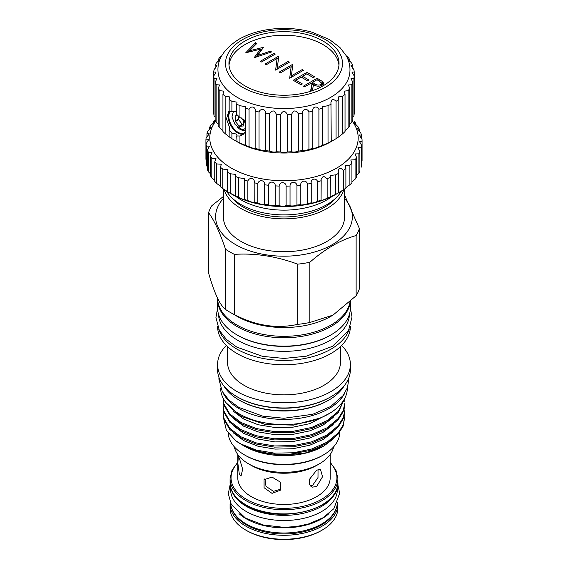 <?xml version="1.0" encoding="UTF-8"?>
<svg xmlns="http://www.w3.org/2000/svg" width="568" height="568" viewBox="0 0 568 568"><rect width="100%" height="100%" fill="white"/><g stroke="black" fill="none" stroke-linecap="round" stroke-linejoin="round"><path stroke-width="0.85" d="M217.587 326.43A66.399 38.34 -0 0 0 237.034 353.537A66.399 38.34 -0 0 0 309.39 361.844A66.399 38.34 -0 0 0 350.385 326.43M218.694 329.057A66.399 38.34 -0 0 0 237.034 349.178A66.399 38.34 -0 0 0 303.674 358.678A66.399 38.34 -0 0 0 349.277 329.057M227.527 346.608L227.527 362.27A56.459 32.596 -0 0 0 244.062 385.317A56.459 32.596 -0 0 0 305.591 392.381A56.459 32.596 -0 0 0 340.445 362.27L340.445 346.608M226.32 345.436A66.399 38.34 -0 0 0 217.587 364.443A66.399 38.34 -0 0 0 237.034 391.551A66.399 38.34 -0 0 0 309.397 399.865A66.399 38.34 -0 0 0 350.385 364.443A66.399 38.34 -0 0 0 341.652 345.436M330.938 396.741L330.256 397.139A65.434 37.779 -0 0 1 237.715 397.139L237.034 396.741A66.399 38.34 -0 0 0 330.938 396.741A66.399 38.34 -0 0 0 350.385 369.633L350.385 364.443M328.9 400.035L328.212 400.433A62.544 36.111 -0 0 1 239.76 400.433L239.071 400.035A63.517 36.671 -0 0 0 328.9 400.035A63.517 36.671 -0 0 0 344.165 385.835M272.029 477.077L264.056 479.697L264.077 487.706L272.029 493.372L280.407 490.191L280.322 482.104L272.029 477.077M316.653 470.176L309.496 479.293L309.432 484.298L312.322 487.152L316.653 486.471L322.546 476.73L320.473 469.338L316.653 470.176M237.786 454.506L237.786 477.787A46.2 26.675 0 0 0 251.319 496.652A46.2 26.675 0 0 0 301.665 502.431A46.2 26.675 0 0 0 330.185 477.787L330.185 454.506M234.321 446.824A50.005 28.869 0 0 0 248.621 463.871L251.319 465.419A46.2 26.675 0 0 0 251.319 465.426A46.2 26.675 0 0 0 316.653 465.419L319.344 463.871A50.005 28.869 0 0 0 333.65 446.824M251.319 465.426L248.628 463.871A50.005 28.869 0 0 0 319.344 463.871M220.618 387.987A63.367 36.586 -0 0 0 259.746 421.775A63.367 36.586 -0 0 0 328.794 413.838A63.367 36.586 -0 0 0 347.353 387.987M223.103 392.964A63.367 36.586 -0 0 0 328.794 408.69A63.367 36.586 -0 0 0 344.868 392.964M323.426 454.94L322.397 455.529A54.322 31.361 180 0 1 245.575 455.529L244.545 454.94A55.778 32.206 -0 0 0 323.426 454.94A55.778 32.206 -0 0 0 339.763 432.163L339.763 432.149M243.686 445.731L244.545 446.228A55.778 32.206 -0 0 0 323.426 446.228L305.818 452.859L284.043 455.366L262.238 452.881L243.331 445.525M333.622 438.652L324.285 445.731M289.595 454.293C271.135 455.28 255.607 452.291 242.997 445.333L240.939 444.148A60.875 35.145 -0 0 0 289.595 454.293L311.619 450.175L327.026 443.352L338.223 434.094L343.157 426.121L344.861 416.45L343.157 424.97L338.223 432.944L327.026 442.202L311.619 449.025L293.507 452.781L274.465 453.143L256.353 450.105L240.939 443.998L235.677 440.676A60.875 35.145 -0 0 0 240.939 444.148L244.545 446.228M235.677 440.676L226.383 430.345L223.735 418.872M344.499 398.828L338.223 411.395L327.026 420.647L311.619 427.47L293.507 431.226L274.465 431.588L256.353 428.549L240.939 422.443L229.749 413.909L223.863 403.805L223.11 398.487L223.863 404.956L229.749 415.059L240.939 423.593L256.353 429.699L274.465 432.738L293.507 432.376L311.619 428.62L327.026 421.797L338.223 412.545L344.733 398.388M344.648 413.433L344.861 416.45M223.11 412.858L223.863 419.326L229.749 429.429L240.939 437.964L256.353 444.07L274.465 447.108L293.507 446.746L311.619 442.99L327.026 436.167L338.223 426.909L343.157 418.935L344.861 410.415L343.157 417.785L338.223 425.759L327.026 435.017L311.619 441.84L293.507 445.596L274.465 445.958L256.353 442.919L240.939 436.813L229.749 428.279L223.863 418.176L223.11 412.858L223.352 409.84M344.648 406.248L344.861 409.265M223.11 405.673L223.863 412.141L229.749 422.244L240.939 430.778L256.353 436.884L274.465 439.923L293.507 439.561L311.619 435.805L327.026 428.982L338.223 419.731L343.157 411.75L344.861 403.23L343.157 410.6L338.223 418.573L327.026 427.832L311.619 434.655L293.507 438.411L274.465 438.773L256.353 435.734L240.939 429.628L229.749 421.094L223.863 410.991L223.11 405.673L223.352 402.655M344.648 399.063L344.861 402.08M230.629 487.323L230.629 489.708A53.357 30.807 -0 0 0 246.256 511.491A53.357 30.807 -0 0 0 304.405 518.172A53.357 30.807 -0 0 0 337.342 489.708L337.342 487.323M231.389 489.73A53.357 30.807 -0 0 0 246.256 506.344A53.357 30.807 -0 0 0 300.181 513.912A53.357 30.807 -0 0 0 336.583 489.73M322.106 530.136L321.076 530.732A52.455 30.289 180 0 1 246.895 530.732L245.866 530.136A53.91 31.126 0 0 0 322.106 530.136A53.91 31.126 0 0 0 337.896 508.126L337.896 504.164A53.91 31.126 180 0 1 304.618 532.919A53.91 31.126 180 0 1 245.866 526.174A53.91 31.126 180 0 1 230.076 504.164L230.175 502.254M230.665 503.333A53.357 30.807 -0 0 0 246.256 523.966A53.357 30.807 -0 0 0 303.482 530.86A53.357 30.807 -0 0 0 337.3 503.333M238.986 513.593A53.357 30.807 -0 0 0 246.256 518.818A53.357 30.807 -0 0 0 328.986 513.586M218.517 314.21A65.483 37.807 -0 0 0 237.687 340.282A65.483 37.807 -0 0 0 308.516 348.603A65.483 37.807 -0 0 0 349.455 314.21M235.138 333.778A65.483 37.807 -0 0 0 237.687 335.333A65.483 37.807 -0 0 0 332.834 333.778M223.352 188.924L223.352 216.72A60.627 35.003 -0 0 0 241.116 241.471A60.627 35.003 -0 0 0 307.189 249.061A60.627 35.003 -0 0 0 344.613 216.72L344.613 188.981M224.126 189.407A60.627 35.003 -0 0 0 241.116 208.605A60.627 35.003 -0 0 0 302.538 217.175A60.627 35.003 -0 0 0 343.81 189.542M350.03 301.956A66.399 38.34 180 0 1 306.18 334.112A66.399 38.34 180 0 1 237.034 325.088A66.399 38.34 180 0 1 217.587 298.306M237.034 316.305L229.791 312.123L237.034 316.305A66.399 38.34 -0 0 0 330.938 316.305L332.983 315.126L309.823 322.496A76.637 44.247 180 0 1 297.682 324.371C276.659 328.993 255.572 325.734 234.421 314.587A76.637 44.247 180 0 1 229.799 312.123A76.637 44.247 180 0 1 229.791 312.123A76.637 44.247 180 0 1 225.531 309.454C219.901 305.194 214.25 293.017 208.584 272.931L208.584 212.709C214.2 220.249 219.851 232.426 225.531 249.238A76.637 44.247 -0 0 0 229.799 251.908A76.637 44.247 -0 0 0 234.421 254.365C255.394 253.037 276.481 256.303 297.682 264.156A76.637 44.247 -0 0 0 309.823 262.274C325.272 248.784 340.715 239.866 356.136 235.535A76.637 44.247 -0 0 0 359.388 228.528L344.613 195.186M217.594 298.704A66.399 38.34 -0 0 0 217.587 299.421L217.587 307.813A66.399 38.34 -0 0 0 237.034 334.921A66.399 38.34 -0 0 0 309.397 343.228A66.399 38.34 -0 0 0 350.385 307.813L350.385 301.608M217.587 299.421A66.399 38.34 -0 0 0 237.034 326.529A66.399 38.34 -0 0 0 307.536 335.269A66.399 38.34 -0 0 0 350.264 301.729M359.388 228.528L359.388 288.75A76.637 44.247 180 0 1 356.136 295.758L332.983 315.126M332.422 196.194A60.627 35.003 180 0 1 241.116 199.886A60.627 35.003 180 0 1 235.55 196.194M226.426 190.891A60.627 35.003 -0 0 0 241.116 204.643A60.627 35.003 -0 0 0 341.489 190.99M223.352 198.481A68.366 39.469 -0 0 0 235.642 244.63A68.366 39.469 -0 0 0 324.42 248.55A68.366 39.469 -0 0 0 344.613 198.481M225.531 249.238L225.531 309.454M232.234 198.125A57.354 33.114 -0 0 0 243.431 207.263A57.354 33.114 -0 0 0 335.738 198.125M228.762 192.446A78.093 45.085 0 0 0 230.175 193.234L230.175 173.751A78.093 45.085 180 0 1 227.392 172.147L227.392 191.629A78.093 45.085 0 0 0 228.762 192.446L231.51 194.029A74.209 42.849 180 0 0 336.462 194.029L343.42 189.811A78.093 45.085 0 0 0 345.891 188.043L345.891 168.561A78.093 45.085 180 0 1 343.42 170.329C340.587 167.539 338.84 167.823 338.18 171.188L338.663 173.268A78.093 45.085 180 0 1 335.787 174.816L330.1 175.519L330.377 177.351A78.093 45.085 180 0 1 327.154 178.65L323.384 176.115L321.062 179.516L321.183 180.723A78.093 45.085 180 0 1 317.675 181.753C316.22 177.365 310.185 178.828 311.264 183.322A78.093 45.085 180 0 1 307.544 184.067C306.5 179.573 300.174 180.539 300.813 185.104A78.093 45.085 180 0 1 296.95 185.537C296.347 180.986 289.85 181.433 290.035 186.027A78.093 45.085 180 0 1 286.109 186.148C285.952 181.561 279.406 181.483 279.144 186.077A78.093 45.085 180 0 1 275.224 185.878C275.523 181.298 269.054 180.695 268.337 185.253A78.093 45.085 180 0 1 264.51 184.742L264.51 184.714M362.072 141.425L362.072 160.914A78.093 45.085 0 0 0 362.079 160.566L362.079 141.077A78.093 45.085 180 0 1 362.072 141.425L359.303 141.297L361.709 145.444A78.093 45.085 180 0 1 361.234 147.701L357.961 147.666L359.899 151.649A78.093 45.085 180 0 1 358.884 153.843L355.099 153.928L356.612 157.641A78.093 45.085 180 0 1 355.078 159.736L350.79 159.963L351.919 163.321A78.093 45.085 180 0 1 349.888 165.267L345.11 165.643L345.891 168.561M361.234 147.701L361.234 167.184A78.093 45.085 0 0 0 361.709 164.926L361.709 145.444M356.612 175.327L358.884 173.325A78.093 45.085 0 0 0 359.899 171.131L359.899 151.649M351.919 181.774L355.078 179.218A78.093 45.085 0 0 0 356.612 177.131L356.612 157.641M345.891 187.617L349.888 184.749A78.093 45.085 0 0 0 351.919 182.804L351.919 163.321M215.712 121.119A74.209 42.849 0 0 0 242.451 173.417A74.209 42.849 0 0 0 336.462 168.206A74.209 42.849 0 0 0 352.259 121.119M353.907 120.998A78.093 45.085 180 0 1 355.568 123.057L354.155 122.752L358.067 126.813A78.093 45.085 180 0 1 359.217 128.986L357.386 128.716L360.786 132.905A78.093 45.085 180 0 1 361.397 135.148L359.111 134.935L362.008 139.16A78.093 45.085 180 0 1 362.079 141.077M213.532 123.022L213.532 121.63A78.093 45.085 180 0 1 215.173 119.763M209.528 129.71L209.528 127.481A78.093 45.085 180 0 1 210.813 125.329L213.781 122.773L214.846 121.311L213.532 121.63M206.979 136.767L206.979 133.594A78.093 45.085 180 0 1 207.725 131.364L211.253 127.197L209.528 127.481M205.921 159.338L205.921 139.856A78.093 45.085 180 0 1 206.127 137.584L208.087 135.482L209.152 133.359L206.979 133.594M227.392 172.147L227.953 169.605L222.819 169.108L222.819 188.597A78.093 45.085 0 0 1 220.455 186.78L220.455 167.297L221.314 164.258L216.664 163.925L216.664 183.407A78.093 45.085 0 0 1 214.754 181.419L214.754 161.937L215.968 158.479L211.807 158.287L211.807 177.777A78.093 45.085 0 0 1 210.401 175.654L210.401 156.172L212.013 152.38L208.364 152.323L208.364 171.806A78.093 45.085 0 0 1 207.476 169.598L207.476 150.108L209.535 146.082L206.39 146.139L206.39 165.622A78.093 45.085 0 0 1 206.042 163.364L206.042 143.874L208.577 139.7L205.921 139.856M206.39 165.622L207.476 166.665M208.364 171.806L210.401 173.645M211.807 177.777L214.754 180.212M245.447 130.839L240.498 129.802L237.658 127.338M238.503 116.042L238.659 119.628L242.216 124.385L243.395 124.498M244.02 133.856A13.582 7.838 60 0 1 237.744 132.926A13.582 7.838 60 0 1 229.365 122.418A13.582 7.838 60 0 1 229.557 111.314M230.324 111.321A13.099 7.561 -120 0 0 229.948 122.035A13.099 7.561 -120 0 0 238.084 132.33A13.099 7.561 -120 0 0 244.63 132.983A13.099 7.561 -120 0 0 244.978 132.763M214.072 78.434A70.333 40.605 -0 0 1 213.738 75.991L213.738 72.065L216.081 72.051L213.738 75.991L213.738 113.337A70.333 40.605 -0 0 0 214.072 115.78L214.072 78.434L216.962 78.547L215.13 82.31L215.13 119.656A70.333 40.605 -0 0 0 216.124 122.042L216.124 84.696L219.582 84.966L218.226 88.43L218.226 125.776A70.333 40.605 -0 0 0 219.851 128.041L219.851 90.695L223.877 91.143L222.94 94.189L222.94 131.535A70.333 40.605 -0 0 0 225.155 133.629L229.152 136.803L229.152 129.774L231.907 133.196L235.969 133.977L237.034 135.262L236.714 135.972L239.944 136.008L239.944 143.037L245.447 145.344L245.447 107.998A70.333 40.605 -0 0 0 249.061 109.276C250.765 105.392 256.09 106.947 255.124 111.058A70.333 40.605 -0 0 0 259.043 111.995C260.343 107.977 266.03 109.028 265.512 113.209A70.333 40.605 -0 0 0 269.637 113.777C272.335 109.823 274.571 110.029 276.353 114.395A70.333 40.605 -0 0 0 280.585 114.587C282.85 110.405 285.115 110.405 287.387 114.587A70.333 40.605 -0 0 0 291.618 114.395C293.393 110.029 295.63 109.823 298.335 113.777A70.333 40.605 -0 0 0 302.46 113.209C301.942 109.042 307.622 107.97 308.928 111.995A70.333 40.605 -0 0 0 312.847 111.058L312.826 110.533M229.152 129.774L229.742 128.027L226.483 118.868L228.762 111.513M235.969 111.74L229.152 111.356L229.152 99.457A70.333 40.605 -0 0 0 231.907 101.317L237.034 102.169L236.714 104.093A70.333 40.605 -0 0 0 239.944 105.691L245.568 106.741L245.447 107.998M243.913 133.934A13.618 7.86 60 0 1 237.744 132.955A13.618 7.86 60 0 1 229.351 122.447A13.618 7.86 60 0 1 229.507 111.314M218.226 61.429L218.226 59.633L219.582 59.441L216.124 63.36A70.333 40.605 -0 0 0 215.13 65.746L216.962 65.625L214.072 69.623A70.333 40.605 -0 0 0 213.738 72.065M215.13 68.565L215.13 65.746M214.072 115.78L215.13 116.845M216.124 122.042L218.226 123.98M229.152 136.803A70.333 40.605 -0 0 0 231.907 138.67L237.339 141.872A65.966 38.084 180 0 0 330.633 141.872L336.064 138.67A70.333 40.605 -0 0 0 338.819 136.803L342.816 133.629A70.333 40.605 -0 0 0 345.032 131.535L345.032 94.189L344.094 91.143L348.12 90.695A70.333 40.605 -0 0 0 349.746 88.43L348.39 84.966L351.848 84.696A70.333 40.605 -0 0 0 352.834 82.31L351.01 78.547L353.899 78.434A70.333 40.605 -0 0 0 354.233 75.991L351.89 72.051L354.233 72.065A70.333 40.605 -0 0 0 353.899 69.623L351.01 65.625L352.834 65.746A70.333 40.605 -0 0 0 351.848 63.36L348.39 59.441L349.746 59.633A70.333 40.605 -0 0 0 348.12 57.368L346.388 56.019M352.834 116.845L353.899 115.78A70.333 40.605 -0 0 0 354.233 113.337L354.233 72.065M349.746 123.98L351.848 122.042A70.333 40.605 -0 0 0 352.834 119.656L352.834 82.31M345.032 130.59L348.12 128.041A70.333 40.605 -0 0 0 349.746 125.776L349.746 88.43M245.056 40.981A55.053 31.787 -0 0 0 228.932 63.453A55.053 31.787 -0 0 0 262.92 92.818A55.053 31.787 -0 0 0 322.915 85.931A55.053 31.787 -0 0 0 339.039 63.453A55.053 31.787 -0 0 0 305.051 34.087A55.053 31.787 -0 0 0 245.056 40.981M338.954 65.235A55.053 31.787 -0 0 0 303.617 37.325A55.053 31.787 -0 0 0 245.056 44.545A55.053 31.787 -0 0 0 229.018 65.235M330.633 97.398A65.966 38.084 -0 0 0 349.76 73.357C350.52 67.152 349.32 61.237 346.161 55.614L339.877 47.442L329.575 39.59L312.315 32.291C303.546 29.763 294.316 28.471 284.625 28.4C267.145 28.407 251.908 32.035 238.915 39.284C223.316 49.231 216.415 60.591 218.211 73.357A65.966 38.084 -0 0 0 261.074 106.181A65.966 38.084 -0 0 0 330.633 97.398M325.343 87.337A58.49 33.768 -0 0 0 325.343 39.575A58.49 33.768 -0 0 0 242.628 39.575A58.49 33.768 -0 0 0 242.628 87.337A58.49 33.768 -0 0 0 325.343 87.337M245.568 145.5L245.447 145.344A70.333 40.605 -0 0 0 249.061 146.622C252.419 148.184 254.436 148.773 255.124 148.404A70.333 40.605 -0 0 0 259.043 149.341C262.111 150.612 264.262 151.017 265.512 150.555A70.333 40.605 -0 0 0 269.637 151.131C272.335 152.132 274.571 152.338 276.353 151.741A70.333 40.605 -0 0 0 280.585 151.933C282.85 152.714 285.115 152.714 287.387 151.933A70.333 40.605 -0 0 0 291.618 151.741C293.393 152.338 295.63 152.132 298.335 151.131A70.333 40.605 -0 0 0 302.46 150.555C303.702 151.017 305.861 150.612 308.928 149.341A70.333 40.605 -0 0 0 312.847 148.404C313.529 148.78 315.552 148.184 318.904 146.622A70.333 40.605 -0 0 0 322.525 145.344L328.027 143.037A70.333 40.605 -0 0 0 331.258 141.439L330.938 102.169L332.003 99.769C333.466 99.329 334.822 99.84 336.064 101.317A70.333 40.605 -0 0 0 338.819 99.457L338.23 96.922L342.816 96.283A70.333 40.605 -0 0 0 345.032 94.189M318.037 469.53L317.995 477.539L312.67 485.271L310.519 486.066M281.046 489.091L273.485 491.334L265.994 486.35L264.922 478.739M239.362 458.22L238.283 456.601L237.864 463.346L239.362 474.507L241.017 476.154L242.671 469.218L239.362 458.22M300.962 84.738L293.223 80.273L306.94 72.349L314.679 76.822L313.273 77.631L306.763 73.875L302.538 76.311L309.049 80.067L307.643 80.883L301.132 77.12L295.857 80.173L302.368 83.929L300.962 84.738M277.085 58.518L266.307 64.738L265.079 64.021L278.796 56.104L277.319 67.72L288.118 61.486L289.353 62.196L275.629 70.12L277.085 58.518L275.629 70.112M245.688 52.831L255.579 42.699L256.85 43.431L249.48 50.793L263.531 47.286L257.638 55.423L270.325 51.212L271.589 51.937L254.166 57.723L260.357 49.182L245.688 52.831M261.557 61.99L260.329 61.28L274.046 53.364L275.281 54.074L261.557 61.99M291.15 66.641L280.379 72.86L279.151 72.15L292.868 64.227L291.391 75.842L302.19 69.608L303.418 70.318L289.701 78.242L291.15 66.641L289.694 78.235M311.676 90.93L310.696 90.362L311.981 83.794L310.987 83.219L304.654 86.868L303.418 86.158L317.143 78.242L322.809 81.728L323.618 83.304L322.091 85.335C319.024 86.634 316.163 86.414 313.508 84.675L312.322 90.71M231.907 138.67L231.907 133.196M235.969 141.077L237.034 141.652L236.714 135.972M236.714 141.439A70.333 40.605 -0 0 0 239.944 143.037M239.944 105.691L239.944 117.59L236.714 114.438L236.714 104.093M231.907 111.662L231.907 101.317M221.584 56.019L219.851 57.368A70.333 40.605 -0 0 0 218.226 59.633M215.13 82.31A70.333 40.605 -0 0 0 216.124 84.696M218.226 88.43A70.333 40.605 -0 0 0 219.851 90.695M225.155 133.629L225.155 96.283L229.742 96.922L229.152 99.457M222.94 94.189A70.333 40.605 -0 0 0 225.155 96.283M249.061 146.622L249.061 109.276M255.146 148.475L255.146 110.533M259.043 149.341L259.043 111.995M265.512 150.555L265.512 113.209M269.637 151.131L269.637 113.777M276.353 151.741L276.353 114.395M280.585 151.933L280.585 114.587M287.387 151.933L287.387 114.587M291.618 151.741L291.618 114.395M298.335 151.131L298.335 113.777M302.46 150.555L302.46 113.209M308.928 149.341L308.928 111.995M312.826 148.475L312.847 111.058C311.882 106.954 317.2 105.385 318.904 109.276A70.333 40.605 -0 0 0 322.525 107.998L322.397 106.741L328.027 105.691A70.333 40.605 -0 0 0 331.258 104.093M318.904 146.622L318.904 109.276M322.397 145.5L322.525 107.998M328.027 143.037L328.027 105.691M336.064 138.67L336.064 101.317M338.819 136.803L338.819 99.457M342.816 133.629L342.816 96.283M348.12 128.041L348.12 90.695M351.848 122.042L351.848 84.696M353.899 115.78L353.899 78.434M352.834 68.565L352.834 65.746M349.746 61.429L349.746 59.633M219.851 128.041L222.94 130.59M239.944 117.59L244.034 119.841L245.447 124.704M245.447 131.307L243.154 134.438L239.944 136.008M247.968 52.263L255.579 44.68L255.579 42.699M249.48 51.887L249.48 50.793M260.357 50.062L262.004 49.65M257.638 56.573L257.638 55.423M270.325 52.355L270.325 51.212M255.82 57.176L260.357 51.163L260.357 49.182M274.046 54.784L274.046 53.364M277.085 59.072L278.774 58.092M278.796 57.957L278.796 56.104M277.319 69.14L277.319 67.72M288.118 62.906L288.118 61.486M291.15 67.194L292.847 66.222M292.868 66.087L292.868 64.227M291.391 77.262L291.391 75.842M302.19 71.028L302.19 69.608M294.934 81.26L295.857 80.727M301.615 77.404L302.538 76.872M306.94 73.975L306.94 72.349M302.538 77.937L302.538 76.311M295.857 81.792L295.857 80.173M311.47 83.496L312.393 82.963M317.143 79.868L317.143 78.242M321.58 82.829L322.809 83.709L322.809 81.728M322.809 83.709L323.306 84.291M311.044 90.56L311.981 83.794M321.722 85.527L321.736 83.382L319.536 81.245L316.965 79.761L312.393 82.403L314.885 83.865C316.639 85.165 318.634 85.42 320.863 84.625L321.736 83.382M312.393 82.403L312.393 84.383L313.444 85.001M320.863 85.882L320.863 84.625M242.557 124.584L239.483 126.359L239.142 126.16L242.216 124.385M239.483 126.359L243.345 125.947M240.974 117.548L243.395 120.792L243.225 126.025M238.049 115.602L235.329 115.858L235.23 121.069L238.503 119.173M238.659 119.628L235.4 121.509L235.23 121.069M235.4 121.509L239.142 126.16M233.469 111.321L231.943 117.001L235.081 124.541L241.904 129.454L243.544 129.433L245.447 128.418M355.568 124.655L355.568 123.057M359.217 131.449L359.217 128.986M361.397 138.564L361.397 135.148M358.884 173.325L358.884 153.843M355.078 179.218L355.078 159.736M349.888 184.749L349.888 165.267M230.175 193.234L235.436 195.875A78.093 45.085 0 0 0 238.574 197.245C240.512 198.452 246.008 200.518 244.417 199.432A78.093 45.085 0 0 0 247.861 200.532C249.416 201.604 255.351 203.209 254.173 202.236A78.093 45.085 0 0 0 257.844 203.046C258.994 204.011 265.256 205.119 264.51 204.224A78.093 45.085 0 0 0 268.337 204.736C269.054 205.623 275.523 206.219 275.224 205.367A78.093 45.085 0 0 0 279.144 205.559C281.515 206.432 283.837 206.454 286.109 205.63A78.093 45.085 0 0 0 290.035 205.517C289.85 206.361 296.347 205.9 296.95 205.027A78.093 45.085 0 0 0 300.813 204.594C300.174 205.467 306.5 204.494 307.544 203.55A78.093 45.085 0 0 0 311.264 202.811C310.185 203.756 316.213 202.286 317.675 201.235A78.093 45.085 0 0 0 321.183 200.206C319.692 201.257 325.301 199.311 327.154 198.133A78.093 45.085 0 0 0 330.377 196.833L335.787 194.299A78.093 45.085 0 0 0 338.663 192.751L338.663 173.268M343.42 189.811L343.42 170.329M338.663 192.751L336.462 194.029M330.1 197.075L330.377 177.351M335.787 194.299L335.787 174.816M321.069 200.376L321.183 180.723M327.154 198.133L327.154 178.65M311.243 202.89L311.243 182.875M317.675 201.235L317.675 181.753M300.813 204.594L300.813 185.104M307.544 203.55L307.544 184.067M290.035 205.517L290.035 186.027M296.95 205.027L296.95 185.537M279.144 205.559L279.144 186.077M286.109 205.63L286.109 186.148M268.337 204.736L268.337 185.253M275.224 205.367L275.224 185.878M257.844 203.046L257.844 183.563A78.093 45.085 180 0 1 254.173 182.747L254.208 182.044M264.51 204.231L264.51 184.742C265.256 180.205 258.994 179.083 257.844 183.563M247.861 200.532L247.861 181.05A78.093 45.085 180 0 1 244.417 179.949L244.567 178.586L238.574 177.756A78.093 45.085 180 0 1 235.436 176.392L235.755 174.411L230.175 173.751M254.208 202.322L254.173 182.747C255.351 178.288 249.423 176.676 247.861 181.05M238.574 197.245L238.574 177.756M244.567 199.624L244.417 179.949M235.755 196.13L235.436 176.392M222.819 188.597L227.37 191.515M216.664 183.407L220.455 186.219M206.39 146.139A78.093 45.085 180 0 1 206.042 143.874M208.364 152.323A78.093 45.085 180 0 1 207.476 150.108M211.807 158.287A78.093 45.085 180 0 1 210.401 156.172M216.664 163.925A78.093 45.085 180 0 1 214.754 161.937M222.819 169.108A78.093 45.085 180 0 1 220.455 167.297M356.136 235.535L356.136 295.758M309.823 322.496L309.823 262.274M297.682 264.156L297.682 324.371M234.421 314.587L234.421 254.365M223.352 196.5L211.836 205.701A76.637 44.247 -0 0 0 208.584 212.709M230.076 504.164L230.076 508.126A53.91 31.126 0 0 0 245.866 530.136L246.895 530.732M330.356 412.9L309.858 423.643L292.903 427.186L275.068 427.541L258.113 424.722L243.686 419.028L233.341 411.211M333.21 417.445L323.093 425.12L309.858 430.828L292.903 434.371L275.068 434.726L258.113 431.907L243.686 426.213L233.647 418.715M333.21 424.63L323.093 432.305L309.858 438.013L292.903 441.556L275.068 441.911L258.113 439.092L243.686 433.398L233.647 425.901M333.21 431.815L323.093 439.49L309.858 445.198L292.903 448.741L275.068 449.096L258.113 446.278L243.686 440.583L233.647 433.086M333.21 439L331.826 440.342M225.879 402.57L240.74 416.223L265.086 424.374L293.507 425.12L319.756 418.169M228.237 433.27A55.778 32.206 -0 0 0 244.545 454.94L245.575 455.529M223.806 385.835A63.517 36.671 -0 0 0 239.071 400.035L239.76 400.433M217.587 364.443L217.587 369.633A66.399 38.34 -0 0 0 237.034 396.741L237.715 397.139M237.786 462.863A52.945 30.565 0 0 0 246.547 499.4A52.945 30.565 0 0 0 315.936 502.162A52.945 30.565 0 0 0 330.185 462.863M337.896 478.583A53.91 31.126 180 0 1 304.618 507.338A53.91 31.126 180 0 1 245.866 500.593A53.91 31.126 180 0 1 230.076 478.583L230.076 482.779A53.91 31.126 0 0 0 245.866 504.789A53.91 31.126 0 0 0 304.618 511.534A53.91 31.126 0 0 0 337.896 482.779L337.896 478.583L335.922 470.098L330.185 462.281M231.921 508.928A52.945 30.565 0 0 0 246.547 524.988A52.945 30.565 0 0 0 299.698 532.564A52.945 30.565 0 0 0 336.05 508.928M319.883 81.451L319.883 79.825M314.885 85.377L314.885 83.865M235.699 115.808L235.23 116.078M243.544 129.433L240.946 129.234M217.587 308.19L215.932 317.469L219.312 330.264L226.398 339.416L236.757 347.076L262.551 356.37L284.043 358.429L306.223 356.214L332.493 346.31L348.56 330.441L352.032 316.972L350.385 308.19M349.029 377.344L347.495 387.61L342.831 395.896L330.555 406.553L312.762 414.278L283.936 418.268L262.75 416.145L238.851 407.412L229.046 400.184L222.273 391.551L218.893 379.19L218.943 377.344M337.896 482.779C340.225 509.986 276.978 525.002 246.065 505.236C235.656 499.066 230.324 491.583 230.076 482.779M337.896 504.164L337.797 502.254M337.811 484.561L339.671 493.265L333.849 508.694L323.085 517.739L308.495 523.966L296.531 526.515L283.943 527.367L263.247 524.974L245.504 518.101L231.24 504.441L228.308 493.684L230.161 484.561M237.786 462.281L232.042 470.098L230.076 478.583"/></g></svg>
